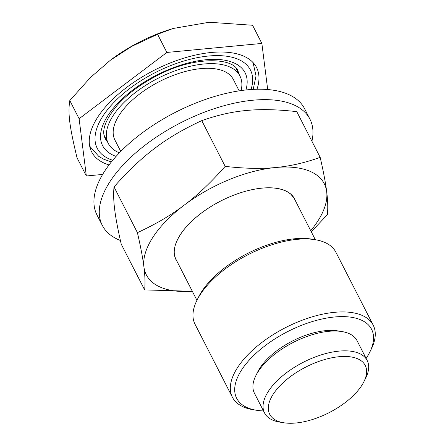 <?xml version="1.0" encoding="UTF-8"?>
<svg xmlns="http://www.w3.org/2000/svg" width="445" height="445" viewBox="0 0 445 445"><rect width="100%" height="100%" fill="white"/><g stroke="black" fill="none" stroke-linecap="round" stroke-linejoin="round"><path stroke-width="0.67" d="M363.899 381.71L365.757 377.972A57.639 27.501 152.9 0 0 367.175 360.472A57.639 27.501 152.9 0 0 303.334 362.247A57.639 27.501 152.9 0 0 264.553 412.988A57.639 27.501 152.9 0 0 279.577 422.071L283.699 422.75A53.639 25.593 -27.1 0 1 277.357 388.669A53.639 25.593 -27.1 0 1 339.963 356.634A53.639 25.593 -27.1 0 1 363.899 381.71A53.639 25.593 -27.1 0 1 361.618 385.67A53.639 25.593 -27.1 0 1 283.699 422.75M264.553 412.988L254.418 393.18A57.639 27.501 -27.1 0 1 255.836 375.675A57.639 27.501 -27.1 0 1 342.016 331.575A57.639 27.501 -27.1 0 1 357.04 340.664L367.175 360.472M255.836 375.675L257.694 371.942A53.639 25.593 -27.1 0 1 337.9 330.902L342.016 331.575M253.561 63.88A92.621 44.194 152.9 0 0 253.366 62.895M89.773 146.611A92.621 44.194 152.9 0 0 90.463 147.345M120.406 240.495A116.612 55.642 -27.1 0 1 102.311 225.387A116.612 55.642 -27.1 0 1 180.77 122.731A116.612 55.642 -27.1 0 1 309.926 119.143A116.612 55.642 -27.1 0 1 311.928 141.271M102.311 225.387L96.971 214.957A116.612 55.642 -27.1 0 1 175.436 112.307A116.612 55.642 -27.1 0 1 304.591 108.713L309.926 119.143M294.073 198.197L290.641 193.981A66.633 31.795 152.9 0 0 231.116 196.223A66.633 31.795 152.9 0 0 176.949 240.812L176.771 241.207M290.396 193.909A66.5 31.734 152.9 0 0 231.1 196.239A66.5 31.734 152.9 0 0 177.116 240.573M196.935 300.308L176.07 259.53A66.5 31.734 152.9 0 1 174.646 255.369A67.223 30.143 -26.7 0 1 174.395 254.546A66.633 31.795 152.9 0 0 177.01 261.365M310.716 230.682A99.953 47.693 152.9 0 0 326.675 191.639A99.953 47.693 152.9 0 0 275.561 167.515A99.953 47.693 152.9 0 0 184.18 205.156C197.252 195.438 210.919 182.511 225.176 166.38L201.769 120.645C217.366 115.11 232.24 111.728 246.38 110.499C260.414 109.053 277.207 109.431 296.765 111.634L320.172 157.369C323.487 171.837 325.657 183.257 326.675 191.639C327.804 200.239 328.043 207.904 327.403 214.629L311.272 231.773M192.318 291.286L144.647 289.912C145.287 283.187 145.042 275.527 143.919 266.922A99.953 47.693 152.9 0 0 192.312 291.275M201.769 120.645C183.551 129.039 167.965 138.206 155.005 148.141C141.933 157.858 128.266 170.785 114.009 186.917C113.369 193.642 113.609 201.307 114.738 209.907C115.756 218.289 117.925 229.715 121.24 244.177L144.647 289.912M143.919 266.922C142.901 258.539 140.731 247.12 137.41 232.652C155.633 224.263 171.219 215.096 184.18 205.156A99.953 47.693 152.9 0 0 143.919 266.922M114.009 186.917L137.41 232.652M225.176 166.38C244.733 168.583 261.526 168.961 275.561 167.515C289.701 166.291 304.575 162.909 320.172 157.369M295.413 200.778A66.633 31.795 152.9 0 0 294.612 198.926A66.633 31.795 152.9 0 0 290.641 193.981M176.949 240.812A66.633 31.795 152.9 0 0 174.395 254.546M294.913 199.799L294.406 198.531M120.762 151.445L114.905 140.003A66.5 31.734 -27.1 0 1 169.94 76.712A66.5 31.734 -27.1 0 1 233.308 79.41L239.16 90.852M315.238 239.705L311.811 239.137A75.767 36.151 152.9 0 0 198.531 297.104L196.979 300.219A79.093 37.742 -27.1 0 1 315.238 239.705A79.093 37.742 -27.1 0 1 335.858 252.17L373.205 325.156A79.093 37.742 152.9 0 0 285.601 327.587A79.093 37.742 152.9 0 0 232.379 397.218A79.093 37.742 152.9 0 0 252.999 409.684L256.431 410.251A75.767 36.151 -27.1 0 1 247.476 362.113A75.767 36.151 -27.1 0 1 335.908 316.862A75.767 36.151 -27.1 0 1 369.706 352.284A75.767 36.151 -27.1 0 1 366.485 357.875A75.767 36.151 -27.1 0 1 366.129 358.42M369.706 352.284L371.258 349.169A79.093 37.742 152.9 0 0 373.205 325.156M263.507 410.935A75.767 36.151 -27.1 0 1 256.431 410.251M232.379 397.218L195.032 324.233A79.093 37.742 -27.1 0 1 196.979 300.219M241.095 90.569A73.965 35.294 152.9 0 0 239.95 76.012A73.965 35.294 152.9 0 0 158.025 78.287A73.965 35.294 152.9 0 0 108.263 143.401A73.965 35.294 152.9 0 0 119.394 152.846M109.025 164.939A92.621 44.194 -27.1 0 1 91.653 151.901A92.621 44.194 -27.1 0 1 153.97 70.366A92.621 44.194 -27.1 0 1 256.559 67.512A92.621 44.194 -27.1 0 1 256.971 89.234M102.634 174.434L86.341 175.981L79.11 118.72L166.869 52.449L261.866 43.438L267.69 89.54M261.866 43.438L252.565 25.259L209.2 22.25L173.144 28.48L157.569 34.271L131.942 46.274L110.544 60.097L90.43 77.525L69.809 100.542C67.757 113.024 69.459 126.497 77.041 157.803L86.341 175.981M110.544 60.097L111.094 59.686A97.956 46.742 -27.1 0 1 170.391 29.342L173.144 28.48M157.569 34.271L166.869 52.449M69.809 100.542L79.11 118.72M107.562 142.033A74.432 35.517 -27.1 0 1 105.337 138.712C101.115 131.175 105.198 119.9 117.586 104.875C128.154 93.266 141.933 83.209 158.915 74.71C194.782 55.942 233.764 57.589 237.858 70.9A74.432 35.517 -27.1 0 1 239.249 74.649M245.924 89.962A80.028 38.187 152.9 0 0 156.445 75.194A80.028 38.187 152.9 0 0 116.084 156.406M112.73 160.278A86.024 41.046 -27.1 0 1 155.138 72.646A86.024 41.046 -27.1 0 1 251.024 89.506M238.932 74.02A74.432 35.517 152.9 0 0 237.708 70.61M105.192 138.423A74.432 35.517 152.9 0 0 107.239 141.41M253.216 89.373L256.02 75.906L253.161 63.068A91.626 43.721 152.9 0 0 252.654 62.139M89.579 145.593A91.626 43.721 152.9 0 0 90.035 146.544L98.723 156.34L103.412 159.082L111.339 161.974M89.712 145.921A91.626 43.721 -27.1 0 1 89.59 145.676L90.035 146.544M252.843 62.445L252.716 62.2A91.626 43.721 -27.1 0 1 252.843 62.445L253.161 63.068M237.691 70.588L238.687 73.542M105.181 138.401L107 140.931M294.084 198.186L315.338 239.721M239.95 76.012L235.878 68.057M108.263 143.401L104.186 135.441"/></g></svg>
